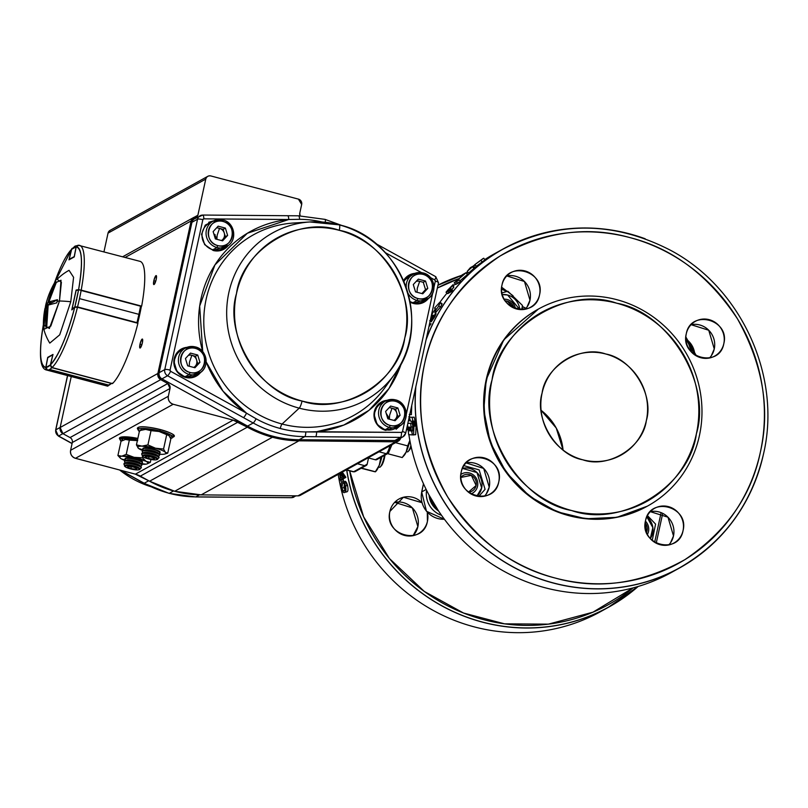 <?xml version="1.0" encoding="UTF-8"?>
<svg xmlns="http://www.w3.org/2000/svg" width="808" height="808" viewBox="0 0 808 808"><rect width="100%" height="100%" fill="white"/><g stroke="black" fill="none" stroke-linecap="round" stroke-linejoin="round"><path stroke-width="1.21" d="M542.087 393.092A55.197 52.813 -118.9 0 1 567.499 358.57A55.197 52.813 -118.9 0 1 625.756 364.034A55.197 52.813 -118.9 0 1 646.329 420.665A55.197 52.813 -118.9 0 1 620.918 455.187A55.197 52.813 -118.9 0 1 562.661 449.733A55.197 52.813 -118.9 0 1 542.087 393.092C534.108 418.766 556.278 455.187 582.679 459.762C608.081 468.892 642.845 447.541 646.329 420.665C654.308 394.991 632.139 358.57 605.737 353.995C580.336 344.864 545.572 366.216 542.087 393.092M563.065 450.046A55.197 52.813 61.1 0 0 541.087 410.302L556.227 428.018L563.075 450.046M668.721 544.966A19.867 19.018 61.1 0 0 673.498 535.916L667.974 517.201L650.299 511.656A19.867 19.018 61.1 0 1 673.498 535.916L670.529 542.754M484.436 496.213A19.867 19.018 61.1 0 0 489.214 487.163L483.689 468.448L466.014 462.893A19.867 19.018 61.1 0 1 489.214 487.163L486.244 494.001M525.2 309.252A19.867 19.018 61.1 0 0 529.977 300.192L524.453 281.487L506.778 275.932A19.867 19.018 61.1 0 1 529.977 300.192L527.008 307.04M709.485 358.005A19.867 19.018 61.1 0 0 714.262 348.955L708.737 330.24L691.062 324.685A19.867 19.018 61.1 0 1 714.262 348.955L711.293 355.793M427.432 521.332C423.109 546.147 383.507 535.674 389.9 511.403L403.445 497.243L421.998 502.717A19.867 19.018 -118.9 0 0 399.051 498.97A19.867 19.018 -118.9 0 0 389.9 511.403A19.867 19.018 -118.9 0 0 397.304 531.785A19.867 19.018 -118.9 0 0 418.281 533.755A19.867 19.018 -118.9 0 0 427.432 521.332L427.281 512.171A19.867 19.018 -118.9 0 1 427.432 521.332M458.974 278.609L437.35 288.042A179.952 172.175 -118.9 0 1 458.974 278.609M349.672 470.852L363.651 516.878L389.446 558.55L424.291 591.436L463.509 613.02L504.515 623.837L548.369 624.15L592.961 612.191L633.078 587.901A179.952 172.175 -118.9 0 1 461.328 612.141A179.952 172.175 -118.9 0 1 349.672 470.852M417.877 526.614L413.1 535.664A19.867 19.018 61.1 0 0 417.877 526.614A19.867 19.018 61.1 0 0 394.678 502.344L412.353 507.899L417.877 526.614M683.043 530.634C689.436 506.364 649.834 495.88 645.521 520.705C639.128 544.986 678.73 555.46 683.043 530.634A19.867 19.018 -118.9 0 1 673.902 543.057A19.867 19.018 -118.9 0 1 652.925 541.097A19.867 19.018 -118.9 0 1 645.521 520.705A19.867 19.018 -118.9 0 1 654.662 508.283A19.867 19.018 -118.9 0 1 675.639 510.242A19.867 19.018 -118.9 0 1 683.043 530.634M498.768 481.881C505.151 457.601 465.549 447.127 461.237 471.953C454.843 496.223 494.446 506.707 498.768 481.881A19.867 19.018 -118.9 0 1 489.618 494.304A19.867 19.018 -118.9 0 1 468.64 492.345A19.867 19.018 -118.9 0 1 461.237 471.953A19.867 19.018 -118.9 0 1 470.387 459.53A19.867 19.018 -118.9 0 1 491.355 461.489A19.867 19.018 -118.9 0 1 498.768 481.881M539.532 294.92C545.915 270.64 506.313 260.166 502 284.992C495.607 309.262 535.209 319.736 539.532 294.92A19.867 19.018 -118.9 0 1 530.381 307.343A19.867 19.018 -118.9 0 1 509.404 305.374A19.867 19.018 -118.9 0 1 502 284.992A19.867 19.018 -118.9 0 1 511.151 272.559A19.867 19.018 -118.9 0 1 532.119 274.528A19.867 19.018 -118.9 0 1 539.532 294.92M723.806 343.673C730.2 319.392 690.598 308.919 686.285 333.744C679.892 358.015 719.494 368.499 723.806 343.673A19.867 19.018 -118.9 0 1 714.666 356.096A19.867 19.018 -118.9 0 1 693.688 354.136A19.867 19.018 -118.9 0 1 686.285 333.744A19.867 19.018 -118.9 0 1 695.425 321.311A19.867 19.018 -118.9 0 1 716.403 323.281A19.867 19.018 -118.9 0 1 723.806 343.673M538.37 309.08L503.758 339.875L486.194 379.679L483.8 410.06L490.274 442.249L506.212 472.438L529.735 496.435L557.076 511.797L585.82 518.756L616.898 517.322L647.319 506.182M760.358 452.217C751.43 495.9 726.291 531.694 684.952 559.611C641.37 583.851 598.183 590.012 555.399 578.094C512.363 567.307 476.427 540.209 447.592 496.819C422.271 451.268 414.635 406.798 424.685 363.408C433.623 319.726 458.762 283.921 500.101 256.005C543.683 231.775 586.861 225.614 629.654 237.532C672.68 248.319 708.616 275.407 737.452 318.806C762.772 364.358 770.408 408.828 760.358 452.217A177.74 170.064 -118.9 0 1 555.399 578.094A177.74 170.064 -118.9 0 1 424.685 363.408A177.74 170.064 -118.9 0 1 629.654 237.532A177.74 170.064 -118.9 0 1 760.358 452.217M501.546 289.022L506.687 291.587A19.867 19.018 -118.9 0 0 501.546 289.022M522.019 308.191L524.281 309.413A24.291 23.24 61.1 0 1 522.019 308.191M685.851 338.936L694.799 354.944A19.867 19.018 -118.9 0 0 685.851 338.936M661.116 512.656L654.652 542.309A19.867 19.018 -118.9 0 0 654.712 542.047L656.227 542.915A22.079 21.129 -118.9 0 1 656.167 543.178A22.079 21.129 61.1 0 0 656.227 542.915L654.712 542.047L661.116 512.656M696.365 433.906C689.537 486.567 621.403 528.422 571.61 510.525C519.877 501.566 476.417 430.189 492.052 379.851C498.879 327.19 567.014 285.335 616.807 303.232C668.539 312.201 712 383.568 696.365 433.906A108.191 103.515 -118.9 0 1 571.61 510.525A108.191 103.515 -118.9 0 1 492.052 379.851A108.191 103.515 -118.9 0 1 616.807 303.232A108.191 103.515 -118.9 0 1 696.365 433.906M391.961 444.784L387.8 453.53A2.212 2.111 -118.9 0 1 386.274 453.712L379.033 451.793L386.274 453.712L375.316 459.762L368.074 457.853L375.316 459.762L386.274 453.712A2.212 2.111 61.1 0 0 387.8 453.53A2.212 2.111 -118.9 0 0 388.82 452.147L391.93 444.683M366.175 465.489A2.212 2.111 -118.9 0 0 367.196 464.105L368.529 457.974L367.196 464.105L364.65 465.671L357.409 463.752L364.65 465.671L353.692 471.721L364.65 465.671A2.212 2.111 -118.9 0 0 366.175 465.489L355.227 471.539A2.212 2.111 -118.9 0 1 353.692 471.721L346.45 469.812L353.692 471.721A2.212 2.111 61.1 0 0 355.227 471.539L353.278 471.801A8.827 1.889 -75.2 0 0 353.692 471.721A8.827 1.889 104.8 0 1 353.278 471.801L346.228 469.933M415.857 386.618A182.154 174.286 61.1 0 0 497.031 557.005A182.154 174.286 61.1 0 0 679.548 567.842C723.604 542.42 751.612 504.404 763.55 453.773C781.821 376.245 741.32 287.719 670.438 250.238C613.908 221.139 558.177 220.736 503.243 249.026A182.154 174.286 61.1 0 0 426.008 340.047M699.415 435.633A112.605 107.747 61.1 0 0 616.605 299.627A112.605 107.747 61.1 0 0 486.749 379.366A112.605 107.747 61.1 0 0 569.559 515.383A112.605 107.747 61.1 0 0 699.415 435.633A112.605 107.747 -118.9 0 1 647.582 506.04A112.605 107.747 -118.9 0 1 528.735 494.91A112.605 107.747 -118.9 0 1 486.749 379.366A112.605 107.747 -118.9 0 1 538.593 308.959A112.605 107.747 -118.9 0 1 657.439 320.089A112.605 107.747 -118.9 0 1 699.415 435.633M346.784 470.084A182.154 174.286 61.1 0 0 608.778 606.98A182.154 174.286 61.1 0 0 637.896 586.547L608.778 606.98M423.503 483.83L421.746 491.9L426.159 489.456L421.746 491.9A22.079 21.129 61.1 0 0 444.41 519.251A22.079 21.129 -118.9 0 1 421.746 491.9L423.503 483.83M429.058 495.082L438.532 510.919A19.867 19.018 -118.9 0 1 429.058 495.082M538.593 308.959L538.027 309.272A112.605 107.747 61.1 0 0 486.194 379.679A112.605 107.747 61.1 0 0 528.169 495.223A112.605 107.747 61.1 0 0 647.016 506.353L647.582 506.04M441.552 515.312A22.079 21.129 -118.9 0 1 426.584 490.294A22.079 21.129 61.1 0 0 441.552 515.312M430.371 497.506A22.079 21.129 61.1 0 0 437.168 508.838A22.079 21.129 -118.9 0 1 430.371 497.506M525.998 308.363A22.079 21.129 -118.9 0 1 522.291 306.505M507.636 295.021L519.786 309.545A16.12 15.423 -118.9 0 0 502.263 294.566L507.636 295.021M646.824 516.787L652.864 527.634L650.299 538.613A16.12 15.423 -118.9 0 0 652.632 533.169A16.12 15.423 -118.9 0 0 646.824 516.787M687.83 346.773L689.325 349.409A16.12 15.423 -118.9 0 0 687.83 346.773M472.458 493.203A11.039 10.565 -118.9 0 1 470.923 493.9A11.039 10.565 61.1 0 0 477.538 486.305A11.039 10.565 -118.9 0 1 472.458 493.203L471.791 493.577A11.039 10.565 61.1 0 1 471.024 493.961L471.811 493.567M461.439 474.074L460.863 474.387A11.039 10.565 61.1 0 1 461.105 474.245L461.772 473.882A11.039 10.565 -118.9 0 1 477.538 486.305A11.039 10.565 61.1 0 0 460.853 474.458A11.039 10.565 -118.9 0 1 461.772 473.882M462.398 468.357L477.013 472.589L481.669 487.941L476.851 496.193A16.12 15.423 -118.9 0 0 481.528 480.447A16.12 15.423 -118.9 0 0 469.822 468.468A16.12 15.423 -118.9 0 0 462.398 468.357M375.316 459.762L376.851 459.58A2.212 2.111 61.1 0 1 375.316 459.762M479.144 469.882L485.083 489.355L478.679 496.476L485.083 489.355L479.144 469.882L463.853 465.64M501.879 292.89L507.899 291.264L522.453 305.454L521.776 309.626L522.453 305.454L507.899 291.264L501.879 292.89M687.921 341.663L691.618 352.258L687.921 341.663L686.063 341.057L687.921 341.663M655.591 524.129L652.207 540.501L655.591 524.129L647.43 515.575L655.591 524.129M476.134 485.507L471.357 475.346L460.823 477.437A9.009 8.615 -118.9 0 1 476.134 485.507A9.009 8.615 -118.9 0 1 468.418 492.163L476.134 485.507M513.918 308.06L507.333 301.182L505.202 300.889A9.009 8.615 -118.9 0 1 513.918 308.06M646.521 532.492L645.168 522.897A9.009 8.615 -118.9 0 1 646.521 532.492M444.42 519.261L426.473 511.262L421.675 491.981L423.473 483.75M386.274 453.712A8.827 1.889 -75.2 0 0 389.941 445.764A8.827 1.889 104.8 0 1 386.274 453.712M515.454 308.646A11.039 10.565 61.1 0 0 504.131 299.172A11.039 10.565 -118.9 0 1 515.454 308.646M647.41 534.442A11.039 10.565 61.1 0 0 645.43 521.14A11.039 10.565 -118.9 0 1 647.41 534.442M484.356 260.338L476.154 266.377M473.781 268.286L474.559 267.852A182.265 174.397 -118.9 0 1 474.912 267.569M474.963 267.63A182.265 174.397 -118.9 0 1 476.296 266.559L474.942 264.812A184.477 176.508 -118.9 0 0 473.589 265.903L474.498 265.398A184.477 176.508 -118.9 0 0 473.458 266.256L472.559 266.761L473.932 268.478L474.841 267.973A182.265 174.397 -118.9 0 1 475.872 267.125L474.963 267.63L473.71 266.054M472.559 266.761A184.477 176.508 -118.9 0 0 467.175 271.417L468.63 273.074A182.265 174.397 -118.9 0 1 473.932 268.478M460.005 280.79L467.489 274.457A182.265 174.397 -118.9 0 1 467.711 274.245L466.246 272.609L462.317 274.781A184.477 176.508 -118.9 0 0 461.328 275.7L461.782 276.205M467.489 274.457L466.024 272.811L455.904 281.487L457.459 283.042L460.55 281.336L458.995 279.78A184.477 176.508 -118.9 0 0 458.065 280.76L454.136 282.931A184.477 176.508 -118.9 0 1 454.328 282.719L464.428 273.993L461.328 275.7M457.368 282.951L455.894 284.275A182.265 174.397 -118.9 0 0 455.702 284.477L459.631 282.295A182.265 174.397 -118.9 0 1 460.55 281.336M449.955 290.052L446.026 292.233A184.477 176.508 -118.9 0 1 447.905 289.951L453.096 284.618L449.682 289.183A184.477 176.508 -118.9 0 0 448.995 290.011L450.803 289.011A184.477 176.508 -118.9 0 0 449.955 290.052L451.621 291.486L447.683 293.658A182.265 174.397 -118.9 0 1 448.804 292.294M453.712 286.901L451.329 290.638M449.399 290.365L450.652 291.456L451.218 291.143M451.621 291.486A182.265 174.397 -118.9 0 1 452.46 290.456L450.803 289.011M441.219 303.909C442.531 302.97 442.269 304.02 440.441 307.06L435.754 312.454C434.391 313.433 434.573 312.403 436.31 309.353L438.855 305.959M430.563 319.16A182.265 174.397 -118.9 0 1 432.714 315.362L433.118 315.13A182.265 174.397 -118.9 0 0 430.624 319.574L431.27 319.705L435.653 313.393C436.37 313.12 435.977 314.373 434.462 317.17L431.219 321.826A182.265 174.397 -118.9 0 1 431.836 320.625L434.957 314.565L430.967 320.988L429.715 320.715M428.897 326.786L430.876 323.947A182.265 174.397 -118.9 0 1 431.017 323.665L429.381 324.574M429.048 326.119L429.169 325.574M412.504 430.634L411.131 430.553L411.009 426.897L413.241 427.048M409.777 427.149L410.262 430.866M412.777 423.109L409.999 423.21M411.545 417.241L409.757 417.079M408.939 418.332L409.121 420.695L410.333 420.796M409.868 418.756L408.838 416.746M412.534 420.968L413.827 421.059L414.868 426.109M413.565 434.997L413.969 426.2L412.07 417.292L409.454 417.049L410.403 421.099L411.706 421.2L412.777 426.028L412.484 431.028L411.747 430.977L412.373 434.916L415.666 434.694L416.08 425.988L414.201 417.191L411.646 417.251M410.959 409.06L410.555 410.908M409.303 414.403L411.383 414.696L411.767 405.384M645.178 238.764A182.265 174.397 61.1 0 0 592.941 228.169A182.265 174.397 61.1 0 0 503.192 248.935A182.265 174.397 61.1 0 0 426.18 339.269M415.686 387.396A182.265 174.397 61.1 0 0 589.86 588.699A182.265 174.397 61.1 0 0 679.609 567.933A182.265 174.397 61.1 0 0 763.712 453.015M503.192 248.935L494.769 253.591A182.265 174.397 61.1 0 0 484.719 259.62M467.822 272.155A182.265 174.397 61.1 0 0 466.701 273.114M455.389 283.78A182.265 174.397 61.1 0 0 453.036 286.264M447.026 293.102A182.265 174.397 61.1 0 0 439.784 302.455M435.451 308.757A182.265 174.397 61.1 0 0 431.432 315.191M408.878 434.674A182.265 174.397 61.1 0 0 581.437 593.355A182.265 174.397 61.1 0 0 671.175 572.589L679.609 567.933M416.08 425.988L413.969 426.2M436.31 309.353L434.512 308.111L439.451 302.616C440.764 301.667 440.491 302.737 438.643 305.818L440.441 307.06M440.138 303.111L439.451 302.616L440.188 302.414L441.966 303.707M448.591 290.234L452.197 285.618L449.046 288.85A184.477 176.508 -118.9 0 0 447.279 290.961L448.591 290.234L450.521 291.345M447.683 291.314L448.935 292.405L450.248 291.678M453.924 287.093L452.288 285.709M450.288 288.214L451.924 289.678L453.803 287.123M446.026 292.233L447.683 293.658M455.894 284.275L454.328 282.719M455.904 281.487L458.995 279.78M473.347 266.317L474.559 267.852M467.175 271.417L470.256 267.801A184.477 176.508 -118.9 0 1 470.468 267.63L473.185 266.125A184.477 176.508 -118.9 0 1 474.538 265.034L474.942 264.812M470.448 267.923L468.751 269.882A184.477 176.508 -118.9 0 1 472.155 266.983L470.68 268.216M483.113 258.51L474.932 264.559L483.76 258.217L485.002 260.035M480.982 260.378L482.275 262.166M474.417 265.125L474.932 264.559L476.276 266.317M482.538 259.065L475.993 263.741L482.538 259.065M412.373 434.896L411.646 430.967L409.02 430.775L408.888 427.089L411.131 427.25L410.656 423.261L407.828 423.442M407.565 424.654L408.676 434.654L412.272 434.906M343.794 482.134L344.39 481.649C345.4 480.588 346.46 481.881 347.602 485.527C348.299 489.476 348.046 491.577 346.844 491.83L344.784 492.335C343.743 493.334 342.612 491.971 341.39 488.264C340.774 484.295 341.077 482.214 342.309 482.033C343.309 480.972 344.38 482.285 345.521 485.972C346.238 489.971 345.996 492.092 344.784 492.335L346.844 491.83M342.279 472.125L345.784 477.134A182.265 174.397 61.1 0 0 345.834 477.417L343.117 478.922A182.265 174.397 61.1 0 0 343.461 480.659L343.057 480.881A182.265 174.397 61.1 0 1 342.713 479.144L341.117 479.76M341.552 472.518A182.265 174.397 61.1 0 0 341.643 473.104M638.148 586.467A182.265 174.397 -118.9 0 1 608.828 607.071L600.405 611.727A182.265 174.397 -118.9 0 1 403 589.608A182.265 174.397 -118.9 0 1 338.199 474.377M608.828 607.071A182.265 174.397 -118.9 0 1 411.434 584.952A182.265 174.397 -118.9 0 1 346.672 470.054M437.986 285.123A182.265 174.397 -118.9 0 1 461.681 275.366M341.047 479.417L342.713 479.144M340.602 473.044L343.683 477.478A184.477 176.508 61.1 0 0 343.743 477.76L341.016 479.265A184.477 176.508 61.1 0 0 341.37 481.033L340.966 481.255A184.477 176.508 61.1 0 1 340.612 479.487L339.714 479.992L340.683 479.831M339.572 473.619A184.477 176.508 61.1 0 0 340.35 478.114L339.451 478.619A184.477 176.508 61.1 0 0 339.714 479.992M344.561 476.619L342.067 473.044L339.966 473.326L342.461 476.952L344.561 476.619L343.491 477.205M339.976 473.397A184.477 176.508 61.1 0 0 340.754 477.892L342.461 476.952M343.743 477.76L345.834 477.417M341.016 479.265L343.117 478.922M347.208 485.8C346.299 483.033 345.46 482.103 344.683 483.002L343.875 487.638L345.349 490.466L343.289 490.961L344.43 490.981L345.137 486.244C344.218 483.447 343.37 482.507 342.602 483.406L341.804 488.082L343.289 490.961M343.875 487.638L341.804 488.082M345.521 485.972L347.602 485.527M411.12 446.612A7.302 1.566 104.8 0 1 409.262 450.278L408.191 451.45A8.827 1.889 104.8 0 1 407.323 451.904L406.333 451.642M410.898 445.622A8.827 1.889 104.8 0 1 410.727 446.168A8.827 1.889 104.8 0 1 408.191 451.45M384.941 455.106A7.302 1.566 104.8 0 1 382.76 463.398A7.302 1.566 104.8 0 1 381.457 465.65L380.386 466.822A8.827 1.889 104.8 0 1 379.518 467.276L378.528 467.014M384.426 455.399A8.827 1.889 104.8 0 1 381.952 464.105A8.827 1.889 104.8 0 1 380.386 466.822M374.821 471.741L361.156 468.266M381.214 457.166L380.73 458.197L379.8 457.954M361.479 468.084L375.356 471.751L379.255 465.297L380.73 458.197M375.427 471.811L376.174 470.993A14.352 3.08 104.8 0 0 379.255 465.297A14.352 3.08 -75.2 0 0 381.881 456.803M407.979 429.846L406.515 429.462M409.858 440.411L407.666 445.885L395.516 442.673M407.434 429.704L407.737 427.988M407.666 445.885L406.151 452.036A14.352 3.08 104.8 0 1 403.98 455.621L402.212 457.54L406.151 452.036A14.352 3.08 -75.2 0 0 409.878 440.542M402.212 457.54L388.163 453.823L388.214 453.258M110.09 230.351L108.03 233.128L205.767 179.083A4.414 4.222 -118.9 0 1 210.858 175.952L298.425 199.121A4.414 4.222 -118.9 0 1 301.677 204.454L299.798 213.059A4.414 4.222 -118.9 0 0 300.081 215.827L299.798 213.059L301.677 204.454L298.425 199.121L210.858 175.952C208.282 175.548 206.585 176.599 205.767 179.083L197.879 215.241L191.122 220.958L125.169 257.429L191.122 220.958L157.873 373.468L60.135 427.513L71.255 376.538L60.135 427.513L62.963 433.694L70.043 437.572L62.963 433.694L160.701 379.639L167.771 383.527L170.034 388.466L168.337 396.263C167.892 400.202 169.518 402.869 173.205 404.263L233.138 420.12L135.401 474.165L75.477 458.308L173.205 404.263L233.138 420.12L247.319 427.169L272.427 437.229L298.93 440.825L395.698 441.814L297.96 495.859L201.192 494.87L298.93 440.825L395.698 441.814L400.687 438.047A5.525 5.282 -118.9 0 1 395.698 441.814L297.96 495.859L300.546 495.193M153.833 280.74C153.368 286.032 154.156 285.598 156.197 279.437C156.661 274.134 155.873 274.569 153.833 280.74A4.636 0.99 104.8 0 1 156.207 275.599A4.636 0.99 104.8 0 1 156.197 279.437A4.636 0.99 104.8 0 1 153.833 284.567A4.636 0.99 104.8 0 1 153.833 280.74L155.722 281.234L153.833 280.74M139.996 344.198C139.542 349.49 140.319 349.056 142.359 342.895C142.824 337.593 142.036 338.027 139.996 344.198L141.885 344.693L139.996 344.198A4.636 0.99 104.8 0 1 142.37 339.057A4.636 0.99 104.8 0 1 142.359 342.895A4.636 0.99 104.8 0 1 139.996 348.026A4.636 0.99 104.8 0 1 139.996 344.198M120.049 437.502L120.24 439.643A18.766 3.687 12.3 0 1 119.433 438.189A18.766 3.687 12.3 0 1 120.049 437.502A18.766 3.687 12.3 0 1 137.845 438.431L120.049 437.502M138.017 427.563L138.219 429.704A18.766 3.687 12.3 0 1 137.4 428.25A18.766 3.687 12.3 0 1 138.017 427.563A18.766 3.687 12.3 0 1 158.54 429.109A18.766 3.687 12.3 0 1 174.073 436.249A18.766 3.687 12.3 0 1 173.468 436.936C180.598 433.795 143.198 423.897 138.017 427.563M172.73 437.229L173.468 436.936A18.766 3.687 12.3 0 1 172.73 437.229M207.777 176.336L110.07 230.371A4.414 4.222 61.1 0 0 108.03 233.128L103.959 251.813L108.03 233.128L205.767 179.083L197.879 215.241L194.374 217.18L197.879 215.241A2.212 2.111 -118.9 0 1 195.95 216.877A5.525 5.282 -118.9 0 0 191.122 220.958L157.873 373.468L160.701 379.639L167.771 383.527L70.043 437.572L167.771 383.527A4.414 4.222 -118.9 0 1 170.034 388.466L168.337 396.263L70.599 450.309C70.155 454.248 71.781 456.914 75.477 458.308L135.401 474.165L149.591 481.225L174.69 491.274L201.192 494.87L297.96 495.859A5.525 5.282 61.1 0 0 300.485 495.223L398.162 441.219M72.306 442.511L70.599 450.309A6.626 6.343 61.1 0 0 75.477 458.308L173.205 404.263A6.626 6.343 -118.9 0 1 168.337 396.263L70.599 450.309L72.306 442.511L170.034 388.466L72.306 442.511A4.414 4.222 61.1 0 0 70.043 437.572M417.059 291.718L417.11 292.294M386.143 413.201L389.385 418.635M213.666 233.34L216.908 238.764M247.319 427.169L149.591 481.225A112.605 107.747 61.1 0 0 174.69 491.274L272.427 437.229A112.605 107.747 -118.9 0 1 247.319 427.169L149.591 481.225L140.319 476.134L238.057 422.089L247.319 427.169M174.69 491.274A112.605 107.747 61.1 0 0 201.192 494.87L298.93 440.825A112.605 107.747 -118.9 0 1 272.427 437.229L174.69 491.274M60.135 427.513A5.525 5.282 61.1 0 0 62.963 433.694L160.701 379.639A5.525 5.282 -118.9 0 1 157.873 373.468L60.135 427.513M238.057 422.089L140.319 476.134A22.079 21.129 61.1 0 0 135.401 474.165L233.138 420.12A22.079 21.129 -118.9 0 1 238.057 422.089M213.969 234.36A13.029 2.555 12.3 0 1 215.231 234.805M216.898 238.885A13.029 2.555 12.3 0 1 215.352 238.875M173.811 435.361L173.468 436.936L173.811 435.361M339.168 224.846A6.626 1.424 104.8 0 1 339.279 224.856A6.626 1.424 104.8 0 1 339.269 230.32C381.871 237.703 417.655 296.486 404.788 337.936C399.162 381.305 343.046 415.767 302.051 401.031C259.449 393.647 223.654 334.876 236.532 293.425C242.148 250.056 298.263 215.584 339.269 230.32A6.626 1.424 -75.2 0 0 339.279 224.856A6.626 1.424 -75.2 0 0 339.168 224.846A95.667 91.536 -118.9 0 1 394.334 374.579A95.667 91.536 -118.9 0 1 299.202 408.151A95.667 91.536 -118.9 0 1 226.826 307.394A95.667 91.536 -118.9 0 1 309.939 221.968A95.667 91.536 -118.9 0 1 339.168 224.846A95.667 91.536 61.1 0 0 309.939 221.968A95.667 91.536 61.1 0 0 226.826 307.394A95.667 91.536 61.1 0 0 299.202 408.151L282.093 424.028L299.202 408.151A6.626 1.424 -75.2 0 0 302.051 401.031A89.092 85.244 -118.9 0 1 236.532 293.425A89.092 85.244 -118.9 0 1 339.269 230.32A89.092 85.244 -118.9 0 1 404.788 337.936A89.092 85.244 -118.9 0 1 302.051 401.031A6.626 1.424 104.8 0 1 299.202 408.151A95.667 91.536 61.1 0 0 394.334 374.579L384.81 387.779A103.293 98.828 61.1 0 1 282.093 424.028A103.293 98.828 61.1 0 0 384.81 387.779M293.688 223.008A103.293 98.828 61.1 0 0 203.949 315.251A103.293 98.828 61.1 0 0 282.093 424.028A4.414 0.949 -75.2 0 0 280.255 428.493A4.414 0.949 104.8 0 1 282.093 424.028A103.293 98.828 61.1 0 1 203.949 315.251A103.293 98.828 61.1 0 1 293.688 223.008L309.939 221.968L339.279 224.856C402.243 238.764 433.815 324.392 394.334 374.579M185.547 377.407L200.707 372.256A15.453 14.786 -118.9 0 1 196.253 376.124A15.453 14.786 -118.9 0 1 185.547 377.407A15.453 14.786 -118.9 0 1 174.003 364.368A15.453 14.786 -118.9 0 1 181.295 349.076A15.453 14.786 -118.9 0 1 186.931 347.349L177.568 352.046L173.841 361.237L176.972 371.539L185.547 377.407M213.211 250.49L228.381 245.349A15.453 14.786 -118.9 0 1 223.927 249.207A15.453 14.786 -118.9 0 1 213.211 250.49L204.646 244.622L201.515 234.32L205.242 225.129L214.605 220.443M203.858 218.847L288.759 219.513L247.369 233.249L214.938 264.913L199.677 306.081L202.727 351.642A107.676 103.02 -118.9 0 1 288.759 219.513L299.606 219.311A107.383 102.737 -118.9 0 1 322.119 221.998A107.383 102.737 -118.9 0 0 299.606 219.311A4.414 1.131 -89.5 0 0 298.526 215.807A4.414 1.131 90.5 0 1 299.606 219.311L288.759 219.513A4.414 1.131 -89.5 0 0 287.678 215.716A4.414 1.131 90.5 0 1 288.759 219.513L203.858 218.847A4.414 1.131 -89.5 0 0 202.768 215.049A4.414 1.131 90.5 0 1 203.858 218.847L202.848 219.665A4.414 0.869 -167.7 0 0 197.556 219.18L164.761 369.589L159.146 372.69L191.94 222.291L197.556 219.18L164.761 369.589A4.414 0.869 12.3 0 1 170.054 370.074L202.848 219.665A1.101 1.06 -118.9 0 1 203.858 218.847M405.566 433.3A4.414 0.869 -167.7 0 0 405.717 433.139A4.414 0.869 12.3 0 1 405.566 433.3A5.525 5.282 -118.9 0 1 400.516 437.381A4.414 1.131 90.5 0 0 401.505 432.391L316.605 431.724L343.794 425.069L368.983 410.302L388.961 388.567L401.626 362.62A107.676 103.02 -118.9 0 1 316.605 431.724A4.414 1.131 90.5 0 1 315.605 436.714L400.516 437.381L394.9 440.491L299.142 439.734L304.767 436.623L400.516 437.381A4.414 1.131 -89.5 0 0 401.505 432.391A1.101 1.06 -118.9 0 0 402.525 431.573A4.414 0.869 12.3 0 1 405.717 433.139A4.414 0.869 -167.7 0 0 402.525 431.573L405.03 420.079L402.525 431.573L401.505 432.391L305.767 431.926A107.383 102.737 -118.9 0 1 280.255 428.493A107.383 102.737 -118.9 0 1 256.106 418.786L246.531 413.181A107.676 103.02 -118.9 0 1 206.171 361.923L223.069 391.224L246.531 413.181L170.619 371.306L170.054 370.074L202.848 219.665A4.414 0.869 12.3 0 0 197.556 219.18A5.525 5.282 -118.9 0 1 202.606 215.1A4.414 1.131 90.5 0 1 202.768 215.049A4.414 1.131 -89.5 0 0 202.606 215.1A5.525 5.282 61.1 0 0 197.556 219.18L191.94 222.291A5.525 5.282 61.1 0 1 194.476 218.837L202.768 215.049L298.526 215.807L325.058 219.382A4.414 0.949 104.8 0 1 325.21 222.271A4.414 0.949 -75.2 0 0 325.058 219.382A4.414 0.949 104.8 0 0 324.856 219.412M385.234 252.611L421.483 272.609L385.234 252.611M430.452 277.558L434.755 279.932L435.31 281.164L434.017 287.123L435.31 281.164A4.414 0.869 12.3 0 1 438.502 282.729A4.414 0.869 -167.7 0 0 435.31 281.164A1.101 1.06 -118.9 0 0 434.755 279.932A4.414 0.707 -61.1 0 0 435.764 276.69A4.414 0.707 118.9 0 1 434.755 279.932L430.452 277.558M432.694 293.173L406.343 414.039L432.694 293.173M385.699 430.361A15.453 14.786 -118.9 0 1 374.154 417.322A15.453 14.786 -118.9 0 1 381.447 402.031A15.453 14.786 -118.9 0 1 387.082 400.303L377.72 405L373.993 414.191L377.124 424.493L385.699 430.361L400.859 425.21M413.363 303.444L428.533 298.293A15.453 14.786 -118.9 0 1 424.079 302.162A15.453 14.786 -118.9 0 1 413.363 303.444A15.453 14.786 -118.9 0 1 410.131 302.182L413.363 303.444M414.756 273.387L403.556 280.659A15.453 14.786 -118.9 0 1 409.121 275.114A15.453 14.786 -118.9 0 1 414.756 273.387M243.501 417.635L253.197 422.988L247.581 426.089L161.964 378.861L167.579 375.76L243.501 417.635A4.414 0.707 -61.1 0 0 246.531 413.181L170.619 371.306A4.414 0.707 118.9 0 1 167.579 375.76L253.197 422.988L247.581 426.089A111.504 106.686 61.1 0 0 299.142 439.734L304.767 436.623A111.504 106.686 -118.9 0 1 253.197 422.988A111.504 106.686 61.1 0 0 304.767 436.623A4.414 1.131 -89.5 0 0 305.767 431.926A107.383 102.737 -118.9 0 1 256.106 418.786A4.414 0.707 118.9 0 1 253.197 422.988A4.414 0.707 -61.1 0 0 256.106 418.786L246.531 413.181A4.414 0.707 118.9 0 1 243.501 417.635M227.684 245.834L223.644 249.359A15.453 14.786 61.1 0 0 227.684 245.834M208.686 222.311L213.827 220.766M426.271 300.475L427.836 298.778A15.453 14.786 61.1 0 1 423.796 302.313M198.455 374.437L200.01 372.74A15.453 14.786 61.1 0 1 195.97 376.276M400.162 425.695L396.122 429.23M164.761 369.589L159.146 372.69A5.525 5.282 61.1 0 0 161.964 378.861L167.579 375.76A5.525 5.282 -118.9 0 1 164.761 369.589A5.525 5.282 61.1 0 0 167.579 375.76A4.414 0.707 -61.1 0 0 170.619 371.306A1.101 1.06 -118.9 0 1 170.054 370.074A4.414 0.869 -167.7 0 0 164.761 369.589M403.03 436.754A5.525 5.282 61.1 0 1 400.516 437.381L394.9 440.491A5.525 5.282 61.1 0 0 397.405 439.855L403.03 436.754L405.717 433.139L438.502 282.729A4.414 0.869 12.3 0 1 438.36 282.891M386.305 400.637A15.453 14.786 61.1 0 0 381.164 402.182M186.153 347.682A15.453 14.786 61.1 0 0 181.012 349.238M413.979 273.72A15.453 14.786 61.1 0 0 408.838 275.276M305.767 431.926A4.414 1.131 90.5 0 1 304.767 436.623L315.605 436.714A4.414 1.131 -89.5 0 0 316.605 431.724L305.767 431.926M435.542 276.72A4.414 0.707 118.9 0 1 435.764 276.69L375.447 243.42M119.655 470.004A95.667 91.536 61.1 0 0 150.439 486.567A95.667 91.536 -118.9 0 1 119.655 470.004M55.792 429.846L67.62 375.579L55.792 429.846A5.525 5.282 61.1 0 0 58.61 436.017L62.893 433.654L58.61 436.017A4.414 0.707 118.9 0 1 58.388 436.057A4.414 0.707 -61.1 0 0 58.61 436.017A5.525 5.282 -118.9 0 1 55.792 429.846A4.414 0.869 -167.7 0 0 55.651 430.007A4.414 0.869 12.3 0 1 55.792 429.846L60.156 427.432L55.792 429.846M206.646 496.971L195.788 496.89L199.495 494.839L195.788 496.89A111.504 106.686 -118.9 0 1 169.296 493.324A111.504 106.686 61.1 0 0 195.788 496.89A4.414 1.131 90.5 0 1 195.627 496.94A4.414 1.131 -89.5 0 0 195.788 496.89L206.646 496.971A4.414 1.131 90.5 0 1 206.484 497.021A4.414 1.131 90.5 0 1 206.323 496.971A4.414 1.131 -89.5 0 0 206.484 497.021A4.414 1.131 -89.5 0 0 206.646 496.971L291.547 497.647L206.646 496.971M294.829 495.829L291.547 497.647A5.525 5.282 61.1 0 0 294.061 497.011A5.525 5.282 -118.9 0 1 291.547 497.647A4.414 1.131 90.5 0 1 291.385 497.688A4.414 1.131 -89.5 0 0 291.547 497.647L294.829 495.829M134.532 477.892L120.725 470.286L134.532 477.892A4.414 0.707 118.9 0 1 134.31 477.932A4.414 0.707 -61.1 0 0 134.532 477.892L144.228 483.255A111.504 106.686 61.1 0 0 169.296 493.324L173.558 490.971L169.296 493.324A4.414 0.949 104.8 0 1 169.094 493.365A4.414 0.949 -75.2 0 0 169.296 493.324A111.504 106.686 -118.9 0 1 144.228 483.255A4.414 0.707 118.9 0 1 144.006 483.285A4.414 0.707 118.9 0 1 143.915 483.083A4.414 0.707 -61.1 0 0 144.006 483.285A4.414 0.707 -61.1 0 0 144.228 483.255L134.532 477.892M72.094 443.461L58.61 436.017L72.094 443.461M148.733 480.75L144.228 483.255L148.733 480.75M291.223 497.637A4.414 1.131 -89.5 0 0 291.385 497.688L195.627 496.94L169.094 493.365L144.006 483.285L120.19 470.145M121.129 441.168L123.19 438.471L137.522 439.916A17.665 3.464 12.3 0 0 120.23 439.693A17.665 3.464 12.3 0 0 121.129 441.168M139.37 431.432L142.41 428.462L159.954 431.028L171.427 435.502L170.66 438.38A17.665 3.464 12.3 0 0 172.144 437.926A17.665 3.464 12.3 0 0 172.72 437.279A17.665 3.464 12.3 0 0 159.954 431.028L160.287 429.543L159.954 431.028A17.665 3.464 12.3 0 0 138.208 429.755A17.665 3.464 12.3 0 0 139.37 431.432M140.885 463.56L145.894 464.166A14.352 2.818 12.3 0 1 141.541 464.186L145.894 464.166C148.45 463.752 148.521 462.802 146.107 461.328L134.067 457.328L121.806 456.166C119.241 456.581 119.17 457.53 121.584 459.005L125.179 460.621A14.352 2.818 12.3 0 1 121.584 459.005L125.796 460.055M128.583 460.469L127.189 459.904M125.21 458.419L133.987 458.419L142.43 462.166A8.827 1.737 12.3 0 0 142.218 461.489L142.218 461.489A8.827 1.737 12.3 0 0 133.987 458.419M140.016 462.701L138.501 462.631A8.827 1.737 12.3 0 0 140.016 462.701M121.584 459.005A14.352 2.818 12.3 0 1 120.483 458.257A14.352 2.818 12.3 0 1 120.291 456.581A14.352 2.818 12.3 0 1 121.806 456.166A14.352 2.818 12.3 0 1 134.067 457.328L142.44 457.823L146.107 461.328L142.44 457.823L142.723 456.5L142.44 457.823L134.067 457.328L126.23 454.379L121.806 456.166L117.907 455.5L121.018 441.239L117.907 455.5L121.806 456.166L126.23 454.379L129.341 440.128L125.452 439.461L121.018 441.239M137.713 440.623L129.341 440.128L126.23 454.379L134.067 457.328A14.352 2.818 12.3 0 1 146.107 461.328L150.318 462.378L150.955 459.459L150.318 462.378L146.107 461.328A14.352 2.818 12.3 0 1 146.793 463.994A14.352 2.818 12.3 0 1 145.894 464.166M146.935 463.944L150.318 462.378M117.907 455.5L120.412 458.186M161.731 454.338L159.348 454.237A14.352 2.818 12.3 0 0 161.731 454.338C165.347 454.308 166.569 453.631 165.387 452.318L167.741 453.136L170.841 438.885L167.741 453.136L165.387 452.318L163.559 449.046L165.387 452.318A14.352 2.818 12.3 0 1 164.761 454.046A14.352 2.818 12.3 0 1 161.731 454.338L159.146 454.056M138.461 448.319A14.352 2.818 12.3 0 1 138.259 448.127L138.471 448.319A14.352 2.818 12.3 0 0 142.905 450.591L138.259 448.127C137.077 446.824 138.289 446.147 141.915 446.117L155.469 448.208C160.54 449.591 163.842 450.955 165.387 452.318A14.352 2.818 12.3 0 0 155.469 448.208L163.559 449.046L166.67 434.795L163.559 449.046L155.469 448.208L147.915 444.915L151.025 430.654L145.551 429.401L139.552 430.603L136.441 444.854L141.915 446.117L147.915 444.915L155.469 448.208A14.352 2.818 12.3 0 0 141.915 446.117L136.441 444.854L139.552 430.603M160.105 452.46L154.065 448.985L143.38 448.087M144.955 449.864L146.329 450.45M156.469 452.692L157.863 452.763M170.841 438.885L169.023 435.613L159.115 431.502L151.025 430.654L147.915 444.915L141.915 446.117A14.352 2.818 12.3 0 0 138.269 446.642A14.352 2.818 12.3 0 0 138.259 448.127L136.441 444.854L138.259 448.127M157.782 452.702A8.827 1.737 12.3 0 1 156.277 452.621M140.612 448.945L143.43 450.47M164.812 454.035L167.741 453.136M216.928 247.511A14.352 13.736 -118.9 0 1 206.212 235.401A14.352 13.736 -118.9 0 1 212.979 221.2A14.352 13.736 -118.9 0 1 222.927 220.008A14.352 13.736 61.1 0 0 212.979 221.2A14.352 13.736 61.1 0 0 206.212 235.401A14.352 13.736 61.1 0 0 216.928 247.511L212.888 249.743L216.928 247.511L217.746 245.571C232.926 250.288 238.471 224.846 223.008 221.453C207.828 216.736 202.273 242.178 217.746 245.571A12.585 12.039 -118.9 0 1 208.494 230.361A12.585 12.039 -118.9 0 1 223.008 221.453L223.008 219.998L223.008 221.453A12.585 12.039 -118.9 0 1 232.26 236.653A12.585 12.039 -118.9 0 1 217.746 245.571L216.928 247.511A14.352 13.736 61.1 0 0 226.876 246.319A14.352 13.736 -118.9 0 1 216.928 247.511M208.939 223.432A14.352 13.736 61.1 0 0 202.162 237.633A14.352 13.736 61.1 0 0 212.888 249.743A14.352 13.736 61.1 0 0 222.826 248.551L226.876 246.319C237.815 241.026 235.027 222.473 223.008 219.998L212.979 221.2L208.939 223.432M213.13 231.593L215.362 238.916L222.614 240.834L215.362 238.916L213.13 231.593L218.14 226.179L225.392 228.098L227.624 235.431L222.614 240.834L227.624 235.431L225.371 236.673L221.735 240.602M216.867 239.319L217.15 235.29L219.513 228.381A6.646 6.363 -118.9 0 1 221.422 240.521M218.14 226.179L225.392 228.098L223.139 229.341L216.776 227.664M223.139 229.341L225.371 236.673L227.624 235.431L225.392 228.098L223.139 229.341M189.254 374.427A14.352 13.736 -118.9 0 1 178.538 362.317A14.352 13.736 -118.9 0 1 185.305 348.117A14.352 13.736 -118.9 0 1 195.253 346.925A14.352 13.736 -118.9 0 1 205.969 359.035A14.352 13.736 -118.9 0 1 199.202 373.235A14.352 13.736 -118.9 0 1 189.254 374.427L185.214 376.659L189.254 374.427A14.352 13.736 61.1 0 0 199.202 373.235L195.152 375.468A14.352 13.736 61.1 0 1 185.214 376.659A14.352 13.736 61.1 0 1 174.498 364.549A14.352 13.736 61.1 0 1 181.265 350.349L185.305 348.117A14.352 13.736 61.1 0 0 178.538 362.317A14.352 13.736 61.1 0 0 189.254 374.427L190.072 372.478C205.252 377.205 210.807 351.753 195.334 348.369C180.154 343.652 174.609 369.094 190.072 372.478L189.254 374.427M189.102 354.571L195.465 356.257L197.718 355.015L195.465 356.257L197.708 363.59L199.95 362.348L197.718 355.015L190.466 353.096L185.456 358.51L187.688 365.832L194.94 367.751L187.688 365.832L185.456 358.51L190.466 353.096L197.718 355.015L199.95 362.348L194.94 367.751L199.95 362.348L197.708 363.59L194.061 367.519M195.253 346.925L195.334 348.369A12.585 12.039 -118.9 0 1 204.586 363.57A12.585 12.039 -118.9 0 1 190.072 372.478A12.585 12.039 -118.9 0 1 180.82 357.277A12.585 12.039 -118.9 0 1 195.334 348.369L195.253 346.925A14.352 13.736 61.1 0 0 185.305 348.117L195.334 346.905C207.353 349.389 210.141 367.943 199.202 373.235M188.365 355.369A6.646 6.363 -118.9 0 1 191.849 355.298L189.476 362.206L189.193 366.236L189.476 362.206L191.849 355.298A6.646 6.363 -118.9 0 1 193.758 367.438M389.406 427.381A14.352 13.736 -118.9 0 1 378.689 415.272A14.352 13.736 -118.9 0 1 385.456 401.071A14.352 13.736 -118.9 0 1 395.405 399.879A14.352 13.736 -118.9 0 1 406.121 411.989A14.352 13.736 -118.9 0 1 399.354 426.19A14.352 13.736 -118.9 0 1 389.406 427.381L385.365 429.614L389.406 427.381A14.352 13.736 61.1 0 0 399.354 426.19L395.304 428.422A14.352 13.736 61.1 0 1 385.365 429.614A14.352 13.736 61.1 0 1 374.649 417.504A14.352 13.736 61.1 0 1 381.416 403.303L385.456 401.071A14.352 13.736 61.1 0 0 378.689 415.272A14.352 13.736 61.1 0 0 389.406 427.381L390.224 425.432C405.404 430.159 410.959 404.707 395.486 401.324C380.305 396.597 374.761 422.049 390.224 425.432L389.406 427.381M389.254 407.525L395.617 409.212L397.869 407.969L395.617 409.212L397.859 416.534L400.101 415.292L397.869 407.969L390.618 406.05L385.608 411.464L387.84 418.786L395.092 420.705L387.84 418.786L385.608 411.464L390.618 406.05L397.869 407.969L400.101 415.292L395.092 420.705L400.101 415.292L397.859 416.534L394.213 420.473M395.405 399.879L395.486 401.324A12.585 12.039 -118.9 0 1 404.737 416.524A12.585 12.039 -118.9 0 1 390.224 425.432A12.585 12.039 -118.9 0 1 380.972 410.232A12.585 12.039 -118.9 0 1 395.486 401.324L395.405 399.879A14.352 13.736 61.1 0 0 385.456 401.071L395.486 399.859C407.505 402.344 410.292 420.897 399.354 426.19M389.345 419.18L389.638 415.161L392.001 408.252A6.646 6.363 -118.9 0 1 393.91 420.392M423.079 272.963A14.352 13.736 61.1 0 0 413.13 274.154A14.352 13.736 61.1 0 0 406.262 287.587A14.352 13.736 -118.9 0 1 413.13 274.154A14.352 13.736 -118.9 0 1 423.079 272.963L423.16 274.407A12.585 12.039 -118.9 0 1 432.411 289.607A12.585 12.039 -118.9 0 1 417.898 298.516L417.079 300.465A14.352 13.736 -118.9 0 1 408.101 293.435A14.352 13.736 61.1 0 0 417.079 300.465L413.039 302.697L417.079 300.465L417.898 298.516C433.078 303.242 438.623 277.79 423.16 274.407C407.979 269.69 402.424 295.132 417.898 298.516A12.585 12.039 -118.9 0 1 408.646 283.315A12.585 12.039 -118.9 0 1 423.16 274.407L423.079 272.963A14.352 13.736 -118.9 0 1 433.795 285.072A14.352 13.736 -118.9 0 1 427.028 299.273A14.352 13.736 -118.9 0 1 417.079 300.465A14.352 13.736 61.1 0 0 427.028 299.273L422.978 301.505A14.352 13.736 61.1 0 1 413.039 302.697A14.352 13.736 61.1 0 1 410.01 301.505M427.028 299.273C437.966 293.981 435.179 275.427 423.16 272.942L413.13 274.154L409.09 276.386A14.352 13.736 61.1 0 0 403.929 281.527M416.928 280.608L423.291 282.295L425.543 281.053L423.291 282.295L425.523 289.628L427.775 288.385L425.543 281.053L418.291 279.134L413.282 284.547L415.514 291.87L422.766 293.789L415.514 291.87L413.282 284.547L418.291 279.134L425.543 281.053L427.775 288.385L422.766 293.789L427.775 288.385L425.523 289.628L421.887 293.556M416.191 281.406A6.646 6.363 -118.9 0 1 419.665 281.336L417.302 288.244L417.019 292.274M43.41 324.614C38.946 351.359 39.744 365.63 45.793 367.428L47.723 357.358L53.005 354.439L50.47 364.842C59.075 354.934 67.165 335.754 74.74 307.282L71.781 309.919L76.114 290.042L78.588 289.668C83.052 262.923 82.254 248.652 76.205 246.854L74.265 256.924L68.993 259.843L71.518 249.44L54.439 283.012A62.267 13.342 104.8 0 1 71.518 249.44L71.801 248.763M43.369 324.675L43.349 324.644C38.643 353.712 39.723 368.842 46.591 370.024L107.06 386.012A64.468 13.817 -75.2 0 0 107.929 386.113L47.47 370.114A64.468 13.817 104.8 0 1 46.591 370.024A64.468 13.817 -75.2 0 0 47.47 370.114L45.793 367.428L47.723 357.358L52.793 354.934L50.349 364.974L45.894 367.428L47.763 357.712L52.944 354.682L47.965 357.439M137.916 323.271L77.457 307.272A64.468 13.817 104.8 0 1 52.025 367.6L112.484 383.598A64.468 13.817 -75.2 0 0 137.916 323.271M78.699 245.268L76.205 246.854L78.699 245.268A64.468 13.817 104.8 0 1 79.568 245.359A64.468 13.817 104.8 0 1 81.194 290.143L141.653 306.141A64.468 13.817 -75.2 0 0 140.037 261.358L78.103 245.198M107.999 385.78L47.47 370.114M76.639 290.133L78.588 289.668A62.267 13.342 104.8 0 0 76.205 246.854L74.265 256.924M68.993 259.843L71.518 249.44M53.005 354.439L50.47 364.842L51.045 367.024M51.581 367.428L112.484 383.598M78.588 289.668L140.824 306.262M50.47 364.842L52.025 367.6A64.468 13.817 -75.2 0 0 77.457 307.272L74.74 307.282A62.267 13.342 104.8 0 1 50.47 364.842M45.874 368.579L45.793 367.428A62.267 13.342 104.8 0 1 43.369 324.866M81.194 290.143A64.468 13.817 -75.2 0 0 79.568 245.359M79.487 298.617A64.468 13.817 104.8 0 1 77.538 306.939L136.966 322.665A64.468 13.817 -75.2 0 0 138.905 314.342L79.487 298.617L138.905 314.342A64.468 13.817 -75.2 0 0 140.552 306.181L81.133 290.466A64.468 13.817 104.8 0 1 79.487 298.617M140.542 305.879L78.861 289.769L76.124 290.446L78.507 290.092L74.851 306.838L71.993 309.383L76.124 290.446L78.507 290.092A62.267 13.342 104.8 0 1 74.851 306.838L77.538 306.939A64.468 13.817 -75.2 0 0 81.133 290.466L140.552 306.181L81.133 290.163M136.845 322.988L77.427 307.272M136.966 322.665L137.713 323.109A63.367 13.585 -75.2 0 0 141.319 306.606L140.552 306.181A64.468 13.817 104.8 0 1 136.966 322.665L137.713 323.109M141.319 306.606L140.552 306.181M74.922 307.171L72.043 309.686M81.113 290.153L79.032 289.779M49.611 369.458A64.468 13.817 104.8 0 1 47.551 370.114L106.969 385.84A64.468 13.817 -75.2 0 0 109.04 385.174L49.611 369.458L109.04 385.174A64.468 13.817 -75.2 0 0 111.342 383.416L51.924 367.691A64.468 13.817 104.8 0 1 49.611 369.458M45.894 367.428L47.551 370.114A64.468 13.817 -75.2 0 0 51.924 367.691L50.349 364.974A62.267 13.342 104.8 0 1 45.894 367.428M47.551 370.114L106.969 385.84L47.551 370.114M51.995 367.589L111.342 383.416A64.468 13.817 104.8 0 1 106.969 385.84L112.322 383.164M78.628 245.268L75.023 246.107L71.649 249.308L76.103 246.854L74.235 256.57L69.205 259.348L71.649 249.308A62.267 13.342 104.8 0 1 74.003 247.49A62.267 13.342 104.8 0 1 76.103 246.854L78.618 245.268L76.205 246.814M74.275 256.873L69.266 259.691M43.844 329.371A51.924 51.924 0 0 0 49.783 343.117L59.691 334.855L70.771 301.738A51.924 10.201 -167.7 0 0 59.469 301L50.813 326.109L43.834 329.351L45.339 309.181M57.065 279.356L61.398 282.275L59.469 301A51.924 10.201 12.3 0 1 70.771 301.738L73.589 277.306L69.044 270.326A51.924 51.924 0 0 0 57.085 279.336M47.339 305.545L44.915 309.424L47.339 305.545L48.046 305.737L47.339 305.545L45.894 327.159A84.446 80.8 -118.9 0 1 47.339 305.545M44.965 308.484A84.456 84.456 0 0 0 43.369 324.543L49.359 328.502L59.469 301A84.456 16.584 -167.7 0 0 57.156 301.253L56.792 302.849L48.177 305.081A84.446 80.8 61.1 0 0 46.743 326.695L45.894 327.159L46.743 326.695L48.177 305.081L56.792 302.849L57.156 301.253A84.456 16.584 12.3 0 1 59.469 301L61.014 280.235L54.277 283.295A84.456 84.456 0 0 0 45.692 305.141M57.489 299.677L57.156 301.253L57.489 299.677L51.965 302.727L57.489 299.677L48.874 301.909L57.489 299.677M45.238 307.838L45.682 305.182L48.026 302.374A84.446 80.8 -118.9 0 1 55.661 282.396L56.499 281.931A84.446 80.8 61.1 0 0 48.874 301.909L51.965 302.727L48.874 301.909L56.499 281.931L55.661 282.396L48.026 302.374L45.238 307.838M51.268 302.546L45.602 306.252L51.126 303.192L48.026 302.374L51.126 303.192L51.268 302.546M46.611 323.877L45.894 327.159L46.611 323.877M125.381 466.852A7.302 1.434 -167.7 0 0 130.32 468.852A7.302 1.434 -167.7 0 0 138.774 469.771A7.302 1.434 -167.7 0 0 134.037 466.792A7.302 1.434 -167.7 0 0 127.008 465.731A7.302 1.434 -167.7 0 0 125.381 466.852L124.816 466.378A7.999 1.566 12.3 0 1 124.715 465.438A7.999 1.566 12.3 0 1 124.876 465.368A7.999 1.566 12.3 0 1 134.3 466.317A7.999 1.566 12.3 0 1 139.845 468.63L139.289 468.064A7.302 1.434 -167.7 0 0 132.674 465.58A7.302 1.434 -167.7 0 0 125.614 465.085A7.302 1.434 -167.7 0 0 125.462 465.156M140.542 468.317A8.827 1.737 -167.7 0 0 140.754 468.246A8.827 1.737 -167.7 0 0 140.925 468.165A8.827 1.737 -167.7 0 0 141.218 467.842A8.827 1.737 -167.7 0 0 134.835 464.711A8.827 1.737 -167.7 0 0 124.25 463.752A8.827 1.737 -167.7 0 0 123.957 464.075A8.827 1.737 -167.7 0 0 124.21 464.64L124.917 465.358M139.845 468.63A7.999 1.566 12.3 0 1 139.814 469.438A7.999 1.566 12.3 0 1 139.471 469.569L138.774 469.771M141.218 467.842L141.319 467.357A8.827 1.737 -167.7 0 0 134.936 464.226A8.827 1.737 -167.7 0 0 124.058 463.59L123.957 464.075M130.886 468.539L127.361 467.075L128.654 466.357L133.482 467.105L136.996 468.569L135.704 469.286L130.886 468.539L131.27 466.761M130.068 459.914L129.916 460.611M129.512 462.449L129.361 463.136M134.855 460.772L134.704 461.499M134.31 463.297L134.148 464.024M138.451 461.913L138.309 462.56M137.895 464.438L137.754 465.095M135.956 468.135L135.704 469.286M128.937 459.833L128.795 460.489M128.391 462.368L128.25 463.024M140.582 463.539A7.302 1.434 -167.7 0 0 134.724 460.742A7.302 1.434 -167.7 0 0 126.563 460.095A7.302 1.434 -167.7 0 0 126.321 460.429M141.642 463.257A8.827 1.737 -167.7 0 0 141.855 463.186A8.827 1.737 -167.7 0 0 142.026 463.105A8.827 1.737 -167.7 0 0 142.319 462.782A8.827 1.737 -167.7 0 0 135.936 459.651A8.827 1.737 -167.7 0 0 125.351 458.691A8.827 1.737 -167.7 0 0 125.058 459.015A8.827 1.737 -167.7 0 0 125.311 459.58L126.159 460.449M142.319 462.782L142.42 462.297A8.827 1.737 -167.7 0 0 136.047 459.166A8.827 1.737 -167.7 0 0 125.169 458.53L125.058 459.015M126.805 459.994A8.827 1.737 -167.7 0 0 127.775 460.429M139.259 462.934A8.827 1.737 -167.7 0 0 140.319 462.944M140.026 466.075A7.302 1.434 -167.7 0 0 134.178 463.267A7.302 1.434 -167.7 0 0 126.018 462.62A7.302 1.434 -167.7 0 0 125.765 462.964M141.087 465.782A8.827 1.737 -167.7 0 0 141.299 465.711A8.827 1.737 -167.7 0 0 141.481 465.63A8.827 1.737 -167.7 0 0 141.764 465.307A8.827 1.737 -167.7 0 0 135.38 462.186A8.827 1.737 -167.7 0 0 124.796 461.216A8.827 1.737 -167.7 0 0 124.513 461.54A8.827 1.737 -167.7 0 0 124.765 462.105L125.614 462.974M141.764 465.307L141.875 464.822A8.827 1.737 -167.7 0 0 135.492 461.701A8.827 1.737 -167.7 0 0 124.614 461.065L124.513 461.54M126.26 462.519A8.827 1.737 -167.7 0 0 127.23 462.954M138.713 465.459A8.827 1.737 -167.7 0 0 139.774 465.469M143.107 456.823A7.302 1.434 -167.7 0 0 148.046 458.823A7.302 1.434 -167.7 0 0 156.489 459.742A7.302 1.434 -167.7 0 0 151.763 456.762A7.302 1.434 -167.7 0 0 144.733 455.702A7.302 1.434 -167.7 0 0 143.107 456.823L142.541 456.348A7.999 1.566 12.3 0 1 142.44 455.409A7.999 1.566 12.3 0 1 142.602 455.338A7.999 1.566 12.3 0 1 152.025 456.288A7.999 1.566 12.3 0 1 157.57 458.601L157.015 458.035A7.302 1.434 -167.7 0 0 150.389 455.55A7.302 1.434 -167.7 0 0 143.339 455.055A7.302 1.434 -167.7 0 0 143.188 455.126M158.267 458.288A8.827 1.737 -167.7 0 0 158.469 458.217A8.827 1.737 -167.7 0 0 158.651 458.136A8.827 1.737 -167.7 0 0 158.944 457.813A8.827 1.737 -167.7 0 0 152.561 454.682A8.827 1.737 -167.7 0 0 141.976 453.722A8.827 1.737 -167.7 0 0 141.683 454.046A8.827 1.737 -167.7 0 0 141.935 454.611L142.642 455.328M158.469 458.217L157.54 458.57A7.999 1.566 12.3 0 1 157.54 459.409A7.999 1.566 12.3 0 1 157.196 459.54L156.489 459.742M158.944 457.813L159.045 457.328A8.827 1.737 -167.7 0 0 158.792 456.762A8.827 1.737 -167.7 0 0 152.662 454.197A8.827 1.737 -167.7 0 0 142.258 453.157A8.827 1.737 -167.7 0 0 142.077 453.238A8.827 1.737 -167.7 0 0 141.784 453.561L141.683 454.046M158.792 456.762L157.57 455.51A7.302 1.434 -167.7 0 0 150.944 453.015A7.302 1.434 -167.7 0 0 143.885 452.531A7.302 1.434 -167.7 0 0 143.743 452.591M158.812 455.752A8.827 1.737 -167.7 0 0 159.024 455.682A8.827 1.737 -167.7 0 0 159.206 455.601A8.827 1.737 -167.7 0 0 159.489 455.278A8.827 1.737 -167.7 0 0 153.106 452.157A8.827 1.737 -167.7 0 0 142.521 451.187A8.827 1.737 -167.7 0 0 142.238 451.51A8.827 1.737 -167.7 0 0 142.491 452.076L143.188 452.793M159.489 455.278L159.6 454.793A8.827 1.737 -167.7 0 0 153.217 451.672A8.827 1.737 -167.7 0 0 142.339 451.036L142.238 451.51M148.611 458.51L145.087 457.045L146.379 456.328L151.197 457.076L154.722 458.54L153.429 459.257L148.611 458.51L148.995 456.732M147.783 449.884L147.642 450.581M152.581 450.743L152.419 451.47M156.176 451.884L156.035 452.531M153.682 458.106L153.429 459.257M146.662 449.804L146.521 450.46M158.307 453.51A7.302 1.434 -167.7 0 0 152.449 450.712A7.302 1.434 -167.7 0 0 144.289 450.066A7.302 1.434 -167.7 0 0 144.046 450.399M159.368 453.227A8.827 1.737 -167.7 0 0 159.58 453.157A8.827 1.737 -167.7 0 0 159.752 453.076A8.827 1.737 -167.7 0 0 160.045 452.753A8.827 1.737 -167.7 0 0 153.661 449.622A8.827 1.737 -167.7 0 0 143.077 448.662A8.827 1.737 -167.7 0 0 142.784 448.985A8.827 1.737 -167.7 0 0 143.036 449.551L143.885 450.42M160.045 452.753L160.146 452.268A8.827 1.737 -167.7 0 0 153.762 449.137A8.827 1.737 -167.7 0 0 142.895 448.501L142.784 448.985M144.531 449.965A8.827 1.737 -167.7 0 0 145.501 450.399M156.984 452.904A8.827 1.737 -167.7 0 0 158.045 452.914M461.499 275.538L437.956 285.264M656.217 543.208L662.722 513.373M437.34 509.111L430.199 497.203M513.05 295.748L501.647 287.224M696.466 355.974L685.851 336.966M387.8 453.53L376.851 459.58M526.028 308.323L522.301 306.424M345.168 482.82L344.43 482.962M193.607 217.534L122.675 256.762M343.531 226.088L325.058 219.382M438.502 282.729L435.764 276.69M150.621 486.658L119.483 469.953M67.518 375.558L55.651 430.007L58.388 436.057L72.063 443.592M296.172 495.839L291.385 497.688M120.776 437.209L120.23 439.683M138.744 427.27L138.208 429.745M173.266 434.795L172.72 437.269M72.124 248.349L54.277 283.295M137.754 323.069L141.349 306.565M125.614 465.085L124.876 465.368M139.814 468.6L140.754 468.246M140.723 463.62L141.855 463.186M140.168 466.145L141.299 465.711M143.339 455.055L142.602 455.338M143.885 452.531L142.258 453.157M158.095 456.045L159.024 455.682M158.449 453.591L159.58 453.157"/></g></svg>
